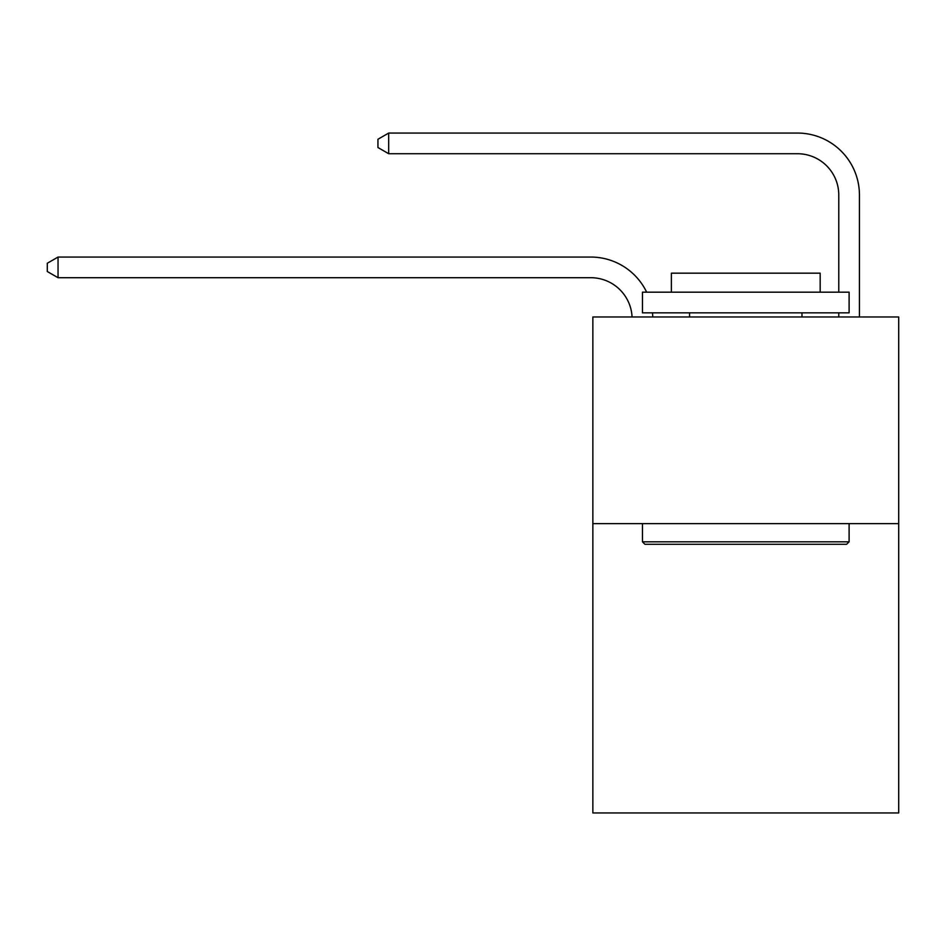 <?xml version="1.0" encoding="UTF-8"?>
<svg xmlns="http://www.w3.org/2000/svg" width="946" height="946" viewBox="0 0 946 946"><rect width="100%" height="100%" fill="white"/><g stroke="black" fill="none" stroke-linecap="round" stroke-linejoin="round"><path stroke-width="1.42" d="M898.7 523.635L898.7 812.945L592.858 812.945L592.858 316.981L898.7 316.981L898.7 523.635L592.858 523.635M838.771 292.184L838.771 195.053A41.328 41.328 175 0 0 797.443 153.725L388.688 153.725L377.939 147.529L377.939 139.263L388.688 133.055L797.443 133.055A61.998 61.998 -5 0 1 859.441 195.053L859.441 316.981M838.771 195.053A41.328 41.328 175 0 0 797.443 153.725A41.328 41.328 175 0 1 838.771 195.053A41.328 41.328 175 0 0 797.443 153.725A41.328 41.328 175 0 1 838.771 195.053A41.328 41.328 175 0 0 797.443 153.725A41.328 41.328 175 0 1 838.771 195.053A41.328 41.328 175 0 0 797.443 153.725A41.328 41.328 175 0 1 838.771 195.053A41.328 41.328 175 0 0 797.443 153.725A41.328 41.328 175 0 1 838.771 195.053A41.328 41.328 175 0 0 797.443 153.725A41.328 41.328 175 0 1 838.771 195.053A41.328 41.328 175 0 0 797.443 153.725A41.328 41.328 175 0 1 838.771 195.053A41.328 41.328 175 0 0 797.443 153.725A41.328 41.328 175 0 1 838.771 195.053A41.328 41.328 175 0 0 797.443 153.725A41.328 41.328 175 0 1 838.771 195.053A41.328 41.328 175 0 0 797.443 153.725A41.328 41.328 175 0 1 838.771 195.053A41.328 41.328 175 0 0 797.443 153.725A41.328 41.328 175 0 1 838.771 195.053A41.328 41.328 175 0 0 797.443 153.725A41.328 41.328 175 0 1 838.771 195.053A41.328 41.328 175 0 0 797.443 153.725A41.328 41.328 175 0 1 838.771 195.053A41.328 41.328 175 0 0 797.443 153.725A41.328 41.328 175 0 1 838.771 195.053A41.328 41.328 175 0 0 797.443 153.725A41.328 41.328 175 0 1 838.771 195.053A41.328 41.328 175 0 0 797.443 153.725A41.328 41.328 175 0 1 838.771 195.053A41.328 41.328 175 0 0 797.443 153.725A41.328 41.328 175 0 1 838.771 195.053A41.328 41.328 175 0 0 797.443 153.725A41.328 41.328 175 0 1 838.771 195.053A41.328 41.328 175 0 0 797.443 153.725A41.328 41.328 175 0 1 838.771 195.053A41.328 41.328 175 0 0 797.443 153.725A41.328 41.328 175 0 1 838.771 195.053A41.328 41.328 175 0 0 797.443 153.725A41.328 41.328 175 0 1 838.771 195.053A41.328 41.328 175 0 0 797.443 153.725A41.328 41.328 175 0 1 838.771 195.053A41.328 41.328 175 0 0 797.443 153.725A41.328 41.328 175 0 1 838.771 195.053A41.328 41.328 175 0 0 797.443 153.725A41.328 41.328 175 0 1 838.771 195.053A41.328 41.328 175 0 0 797.443 153.725M388.688 153.725L388.688 133.055L797.443 133.055M644.936 544.293L642.452 541.81L849.106 541.81L846.623 544.293L644.936 544.293M849.106 292.184L849.106 312.842L642.452 312.842L642.452 292.184L849.106 292.184M671.388 292.184L671.388 273.169L820.17 273.169L820.17 292.184M849.106 523.635L849.106 541.81M642.452 523.635L642.452 541.81M801.983 312.842L801.983 316.981M689.575 312.842L689.575 316.981M632.07 316.981A41.328 41.328 -94.6 0 0 590.789 277.71L58.049 277.71L47.3 271.514L47.3 263.248L58.049 257.052L590.789 257.052A61.998 61.998 85.4 0 1 646.662 292.184M652.48 312.842A61.998 61.998 85.4 0 1 652.752 316.981M58.049 257.052L58.049 277.71M838.771 316.981L838.771 312.842"/></g></svg>
